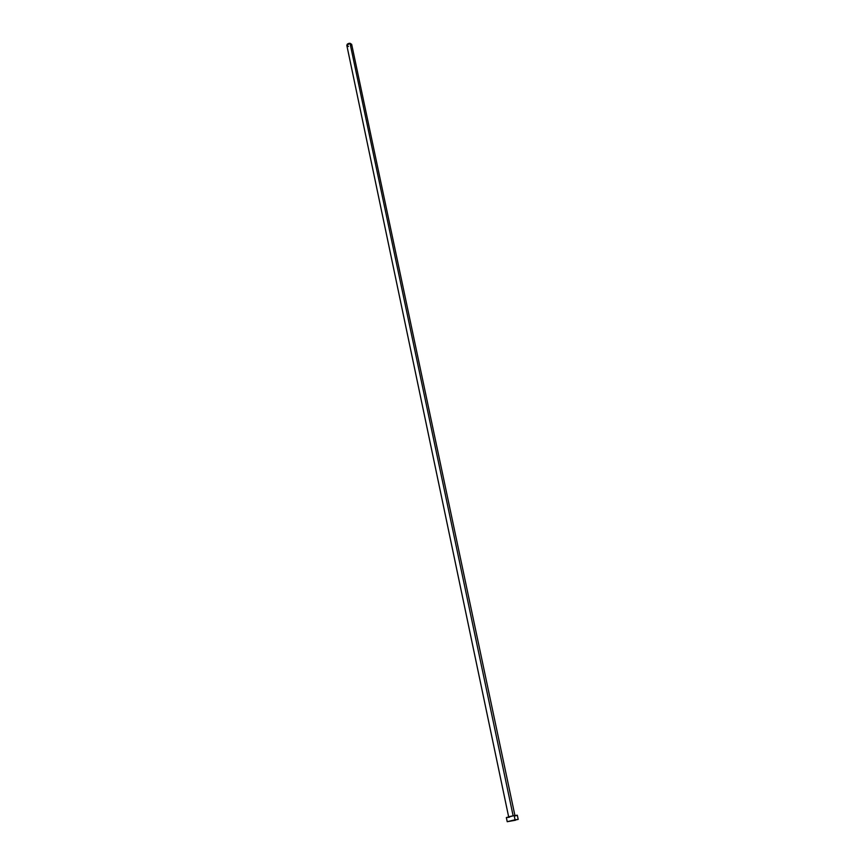 <?xml version="1.0" encoding="UTF-8"?>
<svg xmlns="http://www.w3.org/2000/svg" width="865" height="865" viewBox="0 0 865 865"><rect width="100%" height="100%" fill="white"/><g stroke="black" fill="none" stroke-linecap="round" stroke-linejoin="round"><path stroke-width="1.3" d="M346.8 45.304L347.384 44.061L349.06 43.304L351.677 44.364L350.011 43.261L513.129 815.792L509.463 816.603L513.129 815.792L350.011 43.261L346.822 45.391L508.642 816.809M515.053 819.782L514.178 815.609L506.349 817.555L514.178 815.609L515.053 819.782L518.2 819.393L507.214 821.707L515.54 820.225L507.225 821.696L515.053 819.782M518.2 819.393L517.324 815.252L514.178 815.609L517.259 815.219L515.529 815.879M509.517 817.187L507.798 817.479M513.129 815.792L514.08 815.63M351.698 44.45L350.757 45.942M348.487 46.483L346.887 45.596M507.214 821.707L506.349 817.555M514.913 815.479L351.677 44.364"/></g></svg>
